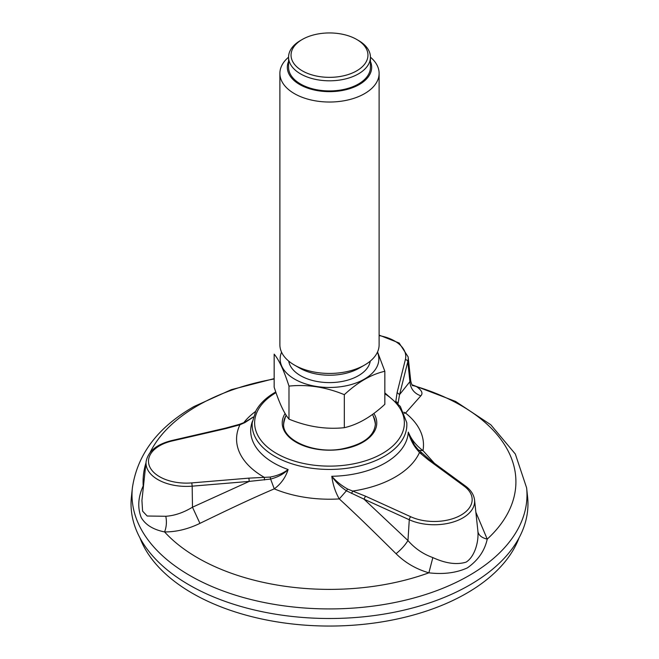 <?xml version="1.0" encoding="UTF-8"?>
<svg xmlns="http://www.w3.org/2000/svg" width="659" height="659" viewBox="0 0 659 659"><rect width="100%" height="100%" fill="white"/><g stroke="black" fill="none" stroke-linecap="round" stroke-linejoin="round"><path stroke-width="0.99" d="M412.064 384.856L416.406 386.536C421.768 390.227 423.243 393.324 420.821 395.837L405.557 413.061L404.346 413.3M429.808 459.941L428.358 459.9L419.478 452.519L416.71 449.15C412.913 444.487 410.104 438.812 408.275 432.131C411.364 439.495 416.266 445.657 422.979 450.599L434.429 463.293M475.872 512.241L487.223 539.128C484.727 550.726 478.104 560.315 467.355 567.893C456.316 572.893 443.482 574.533 428.877 572.819C416.109 569.104 405.17 562.728 396.051 553.708C375.548 533.428 358.768 516.845 339.294 498.921C335.431 492.314 332.935 484.769 331.798 476.284C336.189 481.334 341.469 485.584 347.623 489.044L365.506 496.186L363.982 499.151L346.412 490.79L339.294 498.921A93.99 54.269 180 0 1 274.276 488.854C248.674 499.819 226.688 510.396 199.932 523.37C188.004 529.136 176.217 531.986 164.577 531.928C153.168 529.622 145.367 524.786 141.174 517.43C137.393 507.603 138.077 497.092 143.217 485.914L143.538 485.51M141.924 500.502L142.591 511.129L147.163 516.013L165.796 516.277C174.602 515.668 183.49 512.644 192.477 507.199L192.173 486.161L249.234 481.399L248.888 478.137L270.198 477.067C277.34 475.74 283.312 473.228 288.123 469.529C285.594 477.454 280.981 483.895 274.276 488.854L270.602 479.068L249.234 481.399L192.477 507.199L199.932 523.37M131.421 496.837A198.458 114.575 0 0 0 329.5 618.504A198.458 114.575 0 0 0 527.579 496.837L526.615 487.849A197.494 114.023 180 0 1 329.5 608.924A197.494 114.023 180 0 1 132.385 487.849L131.421 496.837M398.094 402.797L395.804 401.512L397.113 392.566L399.56 394.617L398.028 403.613M420.821 395.837C414.14 393.398 410.499 388.678 409.906 381.668L410.705 380.721L408.143 356.89A40.372 23.312 180 0 1 407.806 361.667L409.906 381.668L399.56 394.617L407.806 361.667A2.479 2.002 -165.9 0 0 405.359 359.616L397.113 392.566M396.051 553.708C401.084 549.622 405.054 545.232 407.962 540.537C414.841 548.428 423.136 554.112 432.839 557.58C445.616 563.453 456.671 564.977 466.02 562.16C474.505 557.061 478.788 542.209 477.923 531.549L477.775 529.976M407.962 540.537L363.982 499.151L409.28 519.753L407.962 540.537M253.278 417.089L244.917 422.576L239.958 424.75L225.88 428.572L225.329 428.21M412.419 385.375L416.406 386.536A186.423 107.631 180 0 1 487.223 539.128C481.737 537.81 478.64 535.281 477.923 531.549M418.803 450.328L422.979 450.599A93.99 54.269 180 0 0 405.557 413.061L403.835 412.196M145.96 462.89A186.423 107.631 180 0 0 143.217 485.914L143.489 485.93M252.364 421.472A78.808 45.504 180 0 0 288.123 469.529C283.757 473.978 277.917 477.157 270.602 479.068L270.198 477.067M432.839 557.58L428.877 572.819A186.423 107.631 180 0 1 164.577 531.928C166.48 527.027 166.892 521.804 165.796 516.277M347.623 489.044L346.42 490.79C340.645 486.919 335.769 482.083 331.798 476.284A78.808 45.504 180 0 0 408.275 432.131L414.404 444.982L417.839 449.298M238.863 424.841L239.958 424.75A92.927 53.651 180 0 0 264.391 477.388L264.448 479.958M351.544 493.434L352.738 491.054A92.927 53.651 180 0 0 419.478 452.519L421.43 453.079M286.13 415.162A46.641 46.641 0 0 0 284.004 422.048A45.883 26.492 -0 0 0 283.634 424.742M375.366 424.742A45.883 26.492 -0 0 0 374.996 422.048A46.641 46.641 0 0 0 372.566 414.404M302.308 39.449L300.553 40.463A40.932 23.633 0 0 0 288.568 57.176A40.932 23.633 0 0 0 289.96 63.289A40.932 23.633 0 0 0 334.846 80.604A40.932 23.633 0 0 0 370.432 57.176A40.932 23.633 0 0 0 369.04 51.056A40.932 23.633 0 0 0 358.447 40.463L356.692 39.449A38.453 22.2 0 0 0 302.308 39.449A38.453 22.2 0 0 0 292.357 60.892A38.453 22.2 0 0 0 348.726 74.376A38.453 22.2 0 0 0 356.692 39.449M288.568 57.193A49.614 28.642 0 0 0 279.886 73.38A49.614 28.642 0 0 0 281.574 80.793A49.614 28.642 0 0 0 335.975 101.783A49.614 28.642 0 0 0 379.114 73.38A49.614 28.642 0 0 0 377.426 65.966A49.614 28.642 0 0 0 370.432 57.193M288.568 61.444A42.176 24.35 0 0 0 288.766 73.602A42.176 24.35 0 0 0 340.036 90.876A42.176 24.35 0 0 0 370.432 61.444M379.114 73.38L379.114 344.797A49.614 28.642 180 0 1 364.584 365.053L359.32 368.093A42.176 24.35 180 0 1 299.68 368.093L294.416 365.053A49.614 28.642 180 0 1 279.886 344.797L279.886 73.38M364.584 365.053A49.614 28.642 180 0 1 294.416 365.053M344.327 394.667C357.804 382.138 371.305 374.345 384.84 371.281L384.84 404.305C371.363 416.834 357.862 424.627 344.327 427.691L344.327 394.667C325.843 387.055 307.399 384.205 288.988 386.108L288.988 419.132C307.473 426.744 325.925 429.594 344.327 427.691M288.988 419.132C284.037 413.209 279.095 402.558 274.16 387.187L274.16 354.155C279.095 360.036 284.037 370.688 288.988 386.108M377.541 351.947L384.84 371.281M377.434 352.194A49.351 28.494 180 0 1 329.5 387.467A49.351 28.494 180 0 1 281.566 352.194M370.259 361.132A40.932 23.633 180 0 1 329.5 382.607A40.932 23.633 180 0 1 288.741 361.132M370.432 57.176L370.432 67.3A40.932 23.633 180 0 1 329.5 90.934A40.932 23.633 180 0 1 288.568 67.3L288.568 57.176M519.07 537.826A193.993 111.997 180 0 1 329.5 626.05A193.993 111.997 180 0 1 139.93 537.826M384.84 392.896L400.293 406.405L406.751 422.592A77.342 44.655 180 0 1 329.5 469.439A77.342 44.655 180 0 1 252.249 422.592L255.865 410.845C259.844 403.629 266.327 397.418 275.322 392.212L275.759 391.957M243.756 422.707A93.99 54.269 180 0 1 255.535 411.463M384.84 393.785A74.871 43.23 180 0 1 380.976 454.29A74.871 43.23 180 0 1 276.113 453.211A74.871 43.23 180 0 1 276.006 392.657M373.851 413.457A47.267 27.291 180 0 1 329.558 450.196A47.267 27.291 180 0 1 285.108 413.522M150.12 452.453A186.423 107.631 180 0 1 197.684 405.647A186.423 107.631 180 0 1 274.16 378.974M379.114 335.588A37.901 21.887 180 0 1 405.359 359.616M225.88 428.572L172.337 440.92A37.901 21.887 180 0 0 149.782 466.91A37.901 21.887 180 0 0 191.818 482.899L192.173 486.161A40.372 23.312 180 0 1 146.1 461.654L141.932 500.42M477.824 530.413L474.554 499.992A40.372 23.312 180 0 1 453.005 522.085A40.372 23.312 180 0 1 409.28 519.753A2.479 1.252 -65.5 0 1 410.804 516.78A37.901 21.887 180 0 0 461.061 515.066A37.901 21.887 180 0 0 464.035 486.045L428.358 459.9M365.506 496.186L410.804 516.78M191.818 482.899L248.888 478.137M146.1 461.654C148.061 451.341 156.62 444.298 171.777 440.533A2.479 0.75 77 0 1 172.337 440.92M244.917 422.576L244.407 422.617M429.825 459.924L465.501 486.07A2.479 1.59 126.2 0 0 464.035 486.045M416.71 449.15L417.913 449.364L429.825 459.916M373.151 415.878A45.883 26.492 180 0 1 375.383 424.034C374.279 436.415 362.928 444.751 341.304 449.059C313.124 454.067 282.2 439.668 283.617 424.034A45.883 26.492 180 0 1 285.849 415.878M526.615 487.849L515.33 454.026L490.782 424.758L455.542 401.413L412.015 384.782M132.385 487.849C137.369 454.331 157.872 427.238 193.911 406.578L231.367 389.65L274.16 378.637M412.732 385.754C412.081 385.424 411.405 383.752 410.697 380.721M171.777 440.533L225.32 428.177L239.217 424.412L244.522 422.378L253.303 416.999M474.554 499.992C473.87 494.645 470.856 490.008 465.501 486.07M414.404 444.982L417.913 449.356M408.143 356.89L399.165 343.026L379.114 335.101"/></g></svg>
